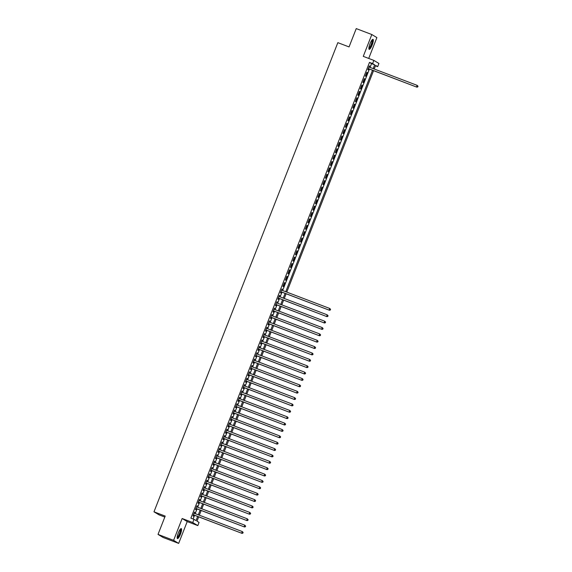 <?xml version="1.0" encoding="UTF-8"?>
<svg xmlns="http://www.w3.org/2000/svg" width="572" height="572" viewBox="0 0 572 572"><rect width="100%" height="100%" fill="white"/><g stroke="black" fill="none" stroke-linecap="round" stroke-linejoin="round"><path stroke-width="0.86" d="M180.445 534.227A5.341 1.23 110.9 0 0 181.281 528.592A5.341 1.23 110.9 0 0 178.307 532.94A5.341 1.23 110.9 0 0 177.47 538.581A5.341 1.23 110.9 0 0 180.445 534.227M372.172 44.995A5.341 1.23 110.9 0 0 373.008 39.354A5.341 1.23 110.9 0 0 370.034 43.708A5.341 1.23 110.9 0 0 369.205 49.342A5.341 1.23 110.9 0 0 372.172 44.995M198.698 516.866L197.004 521.178L199.063 522.415L197.812 525.604L192.743 522.543L193.994 519.355L196.046 520.599L197.662 516.473M187.216 521.571L182.153 518.511L173.595 540.34L158.015 534.405L163.084 537.466L178.664 543.4L187.216 521.571L197.812 525.604M164.815 517.067L159.045 514.864L153.982 511.811L337.837 42.657L349.056 46.925L356.242 28.6L371.821 34.534L363.263 56.363L373.859 60.403L378.921 63.463L377.677 66.645L375.618 65.408L374.21 68.998M368.711 58.444L376.884 37.595L371.821 34.534M375.461 65.809L377.677 66.645M173.595 540.34L178.664 543.4M194.423 513.334L194.494 512.076L192.993 515.901L193.336 516.108L193.772 514.993M196.925 506.956L196.99 505.698L195.495 509.523L195.838 509.731L196.275 508.615M199.421 500.586L199.492 499.327L197.991 503.153L198.334 503.36L198.77 502.245M201.916 494.208L201.987 492.95L200.486 496.775L200.829 496.982L201.265 495.867M204.418 487.837L204.483 486.579L202.988 490.404L203.332 490.612L203.768 489.496M206.914 481.46L206.985 480.201L205.484 484.026L205.827 484.234L206.263 483.118M209.416 475.082L209.481 473.831L207.986 477.656L208.33 477.863L208.766 476.748M211.912 468.711L211.983 467.453L210.482 471.278L210.825 471.485L211.261 470.37M214.407 462.333L214.479 461.082L212.977 464.907L213.32 465.115L213.756 463.999M216.91 455.963L216.974 454.704L215.48 458.529L215.823 458.737L216.259 457.621M219.405 449.585L219.476 448.334L217.975 452.159L218.318 452.366L218.754 451.251M221.907 443.214L221.972 441.956L220.477 445.781L220.813 445.988L221.257 444.873M224.403 436.836L224.474 435.585L222.973 439.41L223.316 439.618L223.752 438.502M226.898 430.466L226.97 429.207L225.468 433.033L225.811 433.24L226.247 432.125M229.401 424.088L229.465 422.837L227.971 426.662L228.314 426.869L228.75 425.747M231.896 417.717L231.967 416.459L230.466 420.284L230.809 420.491L231.245 419.376M234.391 411.339L234.463 410.088L232.961 413.913L233.304 414.114L233.741 412.998M236.894 404.969L236.958 403.71L235.464 407.536L235.807 407.743L236.243 406.628M239.389 398.591L239.461 397.34L237.959 401.165L238.302 401.365L238.738 400.25M241.892 392.22L241.956 390.962L240.462 394.787L240.798 394.995L241.241 393.879M244.387 385.843L244.458 384.591L242.957 388.409L243.3 388.617L243.736 387.501M246.882 379.472L246.954 378.214L245.452 382.039L245.796 382.246L246.232 381.131M249.385 373.094L249.449 371.843L247.955 375.661L248.298 375.868L248.734 374.753M251.88 366.723L251.952 365.465L250.45 369.29L250.793 369.498L251.23 368.382M254.383 360.346L254.447 359.087L252.953 362.913L253.289 363.12L253.732 362.005M256.878 353.975L256.95 352.717L255.448 356.542L255.791 356.749L256.227 355.634M259.373 347.597L259.445 346.339L257.943 350.164L258.287 350.371L258.723 349.256M261.876 341.227L261.94 339.968L260.446 343.793L260.789 344.001L261.225 342.885M264.371 334.849L264.443 333.59L262.941 337.416L263.284 337.623L263.721 336.508M266.867 328.478L266.938 327.22L265.437 331.045L265.78 331.252L266.216 330.137M269.369 322.1L269.433 320.842L267.939 324.667L268.282 324.875L268.718 323.759M271.864 315.723L271.936 314.471L270.434 318.297L270.778 318.504L271.214 317.388M274.367 309.352L274.431 308.093L272.937 311.919L273.273 312.126L273.716 311.011M276.862 302.974L276.934 301.723L275.432 305.548L275.775 305.755L276.212 304.64M279.358 296.603L279.429 295.345L277.928 299.17L278.271 299.378L278.707 298.262M281.86 290.226L281.925 288.974L280.43 292.8L280.773 293.007L281.209 291.892M284.427 282.597L282.925 286.422L283.269 286.629L284.77 282.804L284.427 282.597M286.922 276.226L285.428 280.051L285.764 280.259L287.266 276.433L286.922 276.226M289.425 269.848L287.923 273.673L288.267 273.881L289.761 270.055L289.425 269.848M291.92 263.477L290.419 267.303L290.762 267.503L292.263 263.685L291.92 263.477M294.416 257.1L292.921 260.925L293.264 261.132L294.759 257.307L294.416 257.1M296.918 250.729L295.417 254.554L295.76 254.755L297.261 250.936L296.918 250.729M299.413 244.351L297.912 248.177L298.255 248.384L299.757 244.559L299.413 244.351M301.909 237.981L300.414 241.799L300.758 242.006L302.252 238.181L301.909 237.981M304.411 231.603L302.91 235.428L303.253 235.635L304.754 231.81L304.411 231.603M306.907 225.232L305.412 229.05L305.748 229.258L307.25 225.432L306.907 225.232M309.409 218.854L307.908 222.68L308.251 222.887L309.745 219.062L309.409 218.854M311.904 212.484L310.403 216.302L310.746 216.509L312.248 212.684L311.904 212.484M314.4 206.106L312.905 209.931L313.249 210.138L314.743 206.313L314.4 206.106M316.902 199.728L315.401 203.553L315.744 203.761L317.245 199.935L316.902 199.728M319.398 193.357L317.896 197.183L318.239 197.39L319.741 193.565L319.398 193.357M321.9 186.98L320.399 190.805L320.742 191.012L322.236 187.187L321.9 186.98M324.395 180.609L322.894 184.434L323.237 184.642L324.739 180.816L324.395 180.609M326.891 174.231L325.397 178.056L325.74 178.264L327.234 174.439L326.891 174.231M329.393 167.861L327.892 171.686L328.235 171.893L329.737 168.068L329.393 167.861M331.889 161.483L330.387 165.308L330.73 165.515L332.232 161.69L331.889 161.483M334.384 155.112L332.89 158.937L333.233 159.145L334.727 155.319L334.384 155.112M336.887 148.734L335.385 152.56L335.728 152.767L337.23 148.942L336.887 148.734M339.382 142.364L337.888 146.189L338.224 146.396L339.725 142.571L339.382 142.364M341.884 135.986L340.383 139.811L340.726 140.018L342.22 136.193L341.884 135.986M344.38 129.615L342.878 133.44L343.221 133.648L344.723 129.823L344.38 129.615M346.875 123.237L345.381 127.063L345.724 127.27L347.218 123.445L346.875 123.237M349.378 116.867L347.876 120.692L348.219 120.899L349.721 117.074L349.378 116.867M351.873 110.489L350.371 114.314L350.715 114.522L352.216 110.696L351.873 110.489M354.368 104.118L352.874 107.944L353.217 108.144L354.712 104.326L354.368 104.118M356.871 97.74L355.369 101.566L355.712 101.773L357.214 97.948L356.871 97.74M359.366 91.37L357.872 95.195L358.208 95.395L359.709 91.577L359.366 91.37M361.869 84.992L360.367 88.817L360.71 89.025L362.212 85.199L361.869 84.992M364.364 78.621L362.863 82.439L363.206 82.647L364.707 78.822L364.364 78.621M366.859 72.244L365.365 76.069L365.708 76.276L367.203 72.451L366.859 72.244M370.063 67.417L371.543 63.642L369.491 62.398L190.876 518.168L193.994 519.355M193.086 519.011L194.552 515.286M195.202 513.627L197.047 508.908M197.697 507.25L199.542 502.538M200.193 500.879L202.045 496.16M202.695 494.501L204.54 489.789M205.191 488.13L207.035 483.411M207.686 481.753L209.538 477.041M210.189 475.382L212.033 470.663M212.684 469.004L214.536 464.292M215.186 462.634L217.031 457.915M217.682 456.256L219.526 451.544M220.177 449.885L222.029 445.166M222.68 443.507L224.524 438.796M225.175 437.137L227.027 432.418M227.677 430.759L229.522 426.047M230.173 424.388L232.017 419.669M232.668 418.01L234.52 413.299M235.171 411.633L237.015 406.921M237.666 405.262L239.511 400.55M240.161 398.884L242.013 394.172M242.664 392.514L244.509 387.802M245.159 386.136L247.011 381.424M247.662 379.765L249.506 375.053M250.157 373.387L252.002 368.675M252.652 367.017L254.504 362.298M255.155 360.639L257 355.927M257.65 354.268L259.495 349.549M260.146 347.89L261.997 343.179M262.648 341.52L264.493 336.801M265.143 335.142L266.995 330.43M267.646 328.771L269.491 324.052M270.141 322.393L271.986 317.682M272.637 316.023L274.488 311.304M275.139 309.645L276.984 304.933M277.635 303.274L279.486 298.555M280.137 296.897L281.982 292.185M282.632 290.526L369.412 69.083M369.29 67.124L369.362 65.873L367.86 69.691L368.204 69.898L368.64 68.783M182.153 518.511L192.743 522.543M369.491 62.398L372.608 63.585L373.859 60.403M158.015 534.405L165.201 516.08L153.982 511.811M373.559 70.656L286.779 292.106M286.129 293.765L284.284 298.477M283.633 300.136L281.781 304.855M281.131 306.513L279.286 311.225M278.635 312.884L276.784 317.603M276.133 319.262L274.288 323.974M273.638 325.632L271.793 330.351M271.142 332.01L269.29 336.722M268.64 338.381L266.795 343.1M266.144 344.759L264.3 349.471M263.649 351.129L261.797 355.848M261.147 357.507L259.302 362.219M258.651 363.878L256.799 368.597M256.149 370.256L254.304 374.967M253.653 376.626L251.809 381.345M251.158 383.004L249.306 387.716M248.656 389.382L246.811 394.094M246.16 395.752L244.308 400.464M243.658 402.13L241.813 406.842M241.162 408.501L239.318 413.213M238.667 414.879L236.815 419.591M236.165 421.249L234.32 425.961M233.669 427.627L231.824 432.339M231.174 433.998L229.322 438.71M228.671 440.376L226.827 445.087M226.176 446.746L224.324 451.465M223.673 453.124L221.829 457.836M221.178 459.495L219.333 464.214M218.683 465.873L216.831 470.584M216.18 472.243L214.336 476.962M213.685 478.621L211.833 483.333M211.182 484.992L209.338 489.711M208.687 491.369L206.842 496.081M206.192 497.74L204.34 502.459M203.689 504.118L201.845 508.83M201.194 510.489L199.349 515.208M373.18 68.604L374.66 64.829L372.608 63.585M198.312 514.814L200.164 510.095M200.815 508.436L202.66 503.725M203.31 502.066L205.155 497.347M205.806 495.688L207.657 490.976M208.308 489.317L210.153 484.598M210.803 482.94L212.655 478.228M213.306 476.569L215.151 471.85M215.801 470.191L217.646 465.479M218.297 463.821L220.148 459.101M220.799 457.443L222.644 452.731M223.294 451.072L225.146 446.353M225.797 444.694L227.642 439.982M228.292 438.324L230.137 433.605M230.788 431.946L232.64 427.234M233.29 425.575L235.135 420.856M235.786 419.197L237.63 414.486M238.281 412.82L240.133 408.108M240.783 406.449L242.628 401.737M243.279 400.071L245.131 395.359M245.781 393.7L247.626 388.989M248.277 387.323L250.121 382.611M250.772 380.952L252.624 376.24M253.274 374.574L255.119 369.862M255.77 368.204L257.622 363.485M258.272 361.826L260.117 357.114M260.768 355.455L262.612 350.736M263.263 349.077L265.115 344.365M265.765 342.707L267.61 337.988M268.261 336.329L270.106 331.617M270.756 329.958L272.608 325.239M273.259 323.58L275.103 318.869M275.754 317.21L277.606 312.491M278.257 310.832L280.101 306.12M280.752 304.461L282.597 299.742M283.247 298.083L285.099 293.372M285.75 291.713L372.529 70.27M371.543 63.642L374.66 64.829M369.333 65.937L369.705 66.073M366.838 72.308L367.203 72.451M364.335 78.686L364.707 78.822M361.84 85.056L362.212 85.199M359.345 91.434L359.709 91.577M356.842 97.805L357.214 97.948M354.347 104.183L354.712 104.326M351.844 110.553L352.216 110.696M349.349 116.931L349.721 117.074M346.854 123.309L347.218 123.445M344.351 129.68L344.723 129.823M341.856 136.057L342.22 136.193M339.36 142.428L339.725 142.571M336.858 148.806L337.23 148.942M334.363 155.176L334.727 155.319M331.86 161.554L332.232 161.69M329.365 167.925L329.737 168.068M326.869 174.303L327.234 174.439M324.367 180.673L324.739 180.816M321.872 187.051L322.236 187.187M319.369 193.422L319.741 193.565M316.874 199.8L317.245 199.935M314.378 206.17L314.743 206.313M311.876 212.548L312.248 212.684M309.38 218.919L309.745 219.062M306.885 225.297L307.25 225.432M304.383 231.667L304.754 231.81M301.887 238.045L302.252 238.181M299.385 244.416L299.757 244.559M296.889 250.793L297.261 250.936M294.394 257.164L294.759 257.307M291.892 263.542L292.263 263.685M289.396 269.912L289.761 270.055M286.894 276.29L287.266 276.433M284.398 282.668L284.77 282.804M281.903 289.039L282.268 289.182M279.401 295.417L279.772 295.552M276.905 301.787L277.27 301.93M274.41 308.165L274.774 308.301M271.907 314.536L272.279 314.679M269.412 320.913L269.777 321.049M266.909 327.284L267.281 327.427M264.414 333.662L264.786 333.798M261.919 340.033L262.283 340.176M259.416 346.41L259.788 346.546M256.921 352.781L257.286 352.924M254.426 359.159L254.79 359.295M251.923 365.529L252.295 365.672M249.428 371.907L249.792 372.043M246.925 378.278L247.297 378.421M244.43 384.656L244.795 384.792M241.935 391.026L242.299 391.169M239.432 397.404L239.804 397.547M236.937 403.775L237.301 403.918M234.434 410.153L234.806 410.296M231.939 416.523L232.311 416.666M229.443 422.901L229.808 423.044M226.941 429.272L227.313 429.415M224.446 435.649L224.81 435.792M221.95 442.027L222.315 442.163M219.448 448.398L219.82 448.541M216.952 454.776L217.317 454.912M214.45 461.146L214.822 461.289M211.955 467.524L212.326 467.66M209.459 473.895L209.824 474.038M206.957 480.273L207.329 480.408M204.461 486.643L204.826 486.786M201.959 493.021L202.331 493.157M199.464 499.392L199.835 499.535M196.968 505.77L197.333 505.905M194.466 512.14L194.838 512.283M368.275 68.647L416.874 87.159L368.296 68.576M417.632 86.844L416.53 86.951L417.16 85.357L418.018 86.286L417.632 86.844L418.018 86.286M368.926 66.988L417.16 85.357L417.882 86.208M416.874 87.159L417.767 86.923M372.165 39.818A4.626 1.065 -69.1 0 1 371.528 44.716A4.626 1.065 -69.1 0 1 368.883 48.434M368.897 48.055A4.283 0.987 110.9 0 0 371.149 44.559A4.283 0.987 110.9 0 0 371.922 40.111M368.99 49.106A5.312 1.223 110.9 0 0 371.664 44.802A5.312 1.223 110.9 0 0 372.687 39.389M180.437 529.057A4.626 1.065 -69.1 0 1 180.287 532.553A4.626 1.065 -69.1 0 1 177.878 537.401A4.626 1.065 -69.1 0 1 177.156 537.673M177.17 537.287A4.283 0.987 110.9 0 0 177.642 536.986A4.283 0.987 110.9 0 0 179.744 532.904A4.283 0.987 110.9 0 0 180.194 529.35M177.256 538.338A5.312 1.223 110.9 0 0 177.735 537.995A5.312 1.223 110.9 0 0 180.266 533.14A5.312 1.223 110.9 0 0 180.959 528.621M280.838 291.749L329.443 310.26L280.866 291.684M330.201 309.945L329.1 310.053L329.722 308.458L330.587 309.388L330.201 309.945L330.587 309.388M281.488 290.09L329.722 308.458L330.452 309.309M329.443 310.26L330.337 310.031M278.342 298.119L326.941 316.638L278.364 298.055M327.699 316.323L326.598 316.43L327.227 314.836L328.085 315.765L327.699 316.323L328.085 315.765M278.993 296.46L327.227 314.836L327.949 315.68M326.941 316.638L327.842 316.402M275.84 304.497L324.446 323.008L275.868 304.433M325.203 322.694L324.102 322.801L324.724 321.207L325.59 322.136L325.203 322.694L325.59 322.136M276.49 302.838L324.724 321.207L325.454 322.057M324.446 323.008L325.339 322.78M273.344 310.875L321.95 329.386L273.373 310.803M322.708 329.072L321.607 329.179L322.229 327.584L323.094 328.514L322.708 329.072L323.094 328.514M273.995 309.209L322.229 327.584L322.958 328.428M321.95 329.386L322.844 329.15M270.849 317.245L319.448 335.757L270.871 317.181M320.206 335.442L319.104 335.549L319.734 333.955L320.592 334.892L320.206 335.442L320.592 334.892M271.5 315.587L319.734 333.955L320.456 334.806M319.448 335.757L320.341 335.528M268.347 323.623L316.952 342.135L268.375 323.552M317.71 341.82L316.609 341.927L317.231 340.333L318.096 341.262L317.71 341.82L318.096 341.262M268.997 321.957L317.231 340.333L317.96 341.177M316.952 342.135L317.846 341.899M265.851 329.994L314.45 348.505L265.88 329.93M315.208 348.191L314.114 348.298L314.736 346.703L315.601 347.64L315.208 348.191L315.601 347.64M266.502 328.335L314.736 346.703L315.458 347.554M314.45 348.505L315.351 348.276M263.356 336.372L311.954 354.883L263.377 336.3M312.712 354.568L311.611 354.676L312.24 353.081L313.098 354.011L312.712 354.568L313.098 354.011M264.007 334.706L312.24 353.081L312.963 353.932M311.954 354.883L312.848 354.647M260.853 342.742L309.459 361.254L260.882 342.678M310.217 360.939L309.116 361.046L309.738 359.452L310.603 360.389L310.217 360.939L310.603 360.389M261.504 341.084L309.738 359.452L310.467 360.303M309.459 361.254L310.353 361.025M258.358 349.12L306.957 367.632L258.38 349.049M307.715 367.317L306.613 367.424L307.243 365.83L308.101 366.759L307.715 367.317L308.101 366.759M259.009 347.454L307.243 365.83L307.965 366.681M306.957 367.632L307.85 367.396M255.856 355.491L304.461 374.002L255.884 355.426M305.219 373.688L304.118 373.795L304.74 372.2L305.605 373.137L305.219 373.688L305.605 373.137M256.506 353.832L304.74 372.2L305.469 373.051M304.461 374.002L305.355 373.773M253.36 361.869L301.966 380.38L253.389 361.797M302.724 380.065L301.623 380.173L302.245 378.578L303.11 379.508L302.724 380.065L303.11 379.508M254.011 360.203L302.245 378.578L302.967 379.429M301.966 380.38L302.86 380.144M250.865 368.239L299.463 386.751L250.886 368.175M300.221 386.436L299.12 386.543L299.749 384.949L300.607 385.886L300.221 386.436L300.607 385.886M251.516 366.581L299.749 384.949L300.472 385.8M299.463 386.751L300.357 386.522M248.362 374.617L296.968 393.128L248.391 374.546M297.726 392.814L296.625 392.921L297.247 391.327L298.112 392.256L297.726 392.814L298.112 392.256M249.013 372.958L297.247 391.327L297.976 392.178M296.968 393.128L297.862 392.892M245.867 380.988L294.466 399.499L245.896 380.923M295.223 399.184L294.13 399.292L294.752 397.697L295.61 398.634L295.223 399.184L295.61 398.634M246.518 379.329L294.752 397.697L295.474 398.548M294.466 399.499L295.367 399.27M243.365 387.366L291.97 405.877L243.393 387.294M292.728 405.562L291.627 405.67L292.249 404.075L293.114 405.005L292.728 405.562L293.114 405.005M244.015 385.707L292.249 404.075L292.978 404.926M291.97 405.877L292.864 405.641M240.869 393.736L289.475 412.248L240.898 393.672M290.233 411.933L289.132 412.04L289.754 410.453L290.619 411.382L290.233 411.933L290.619 411.382M241.52 392.077L289.754 410.453L290.483 411.297M289.475 412.248L290.369 412.019M238.374 400.114L286.972 418.625L238.395 400.042M287.73 418.311L286.629 418.418L287.258 416.824L288.116 417.753L287.73 418.311L288.116 417.753M239.024 398.455L287.258 416.824L287.981 417.674M286.972 418.625L287.866 418.389M235.871 406.485L284.477 424.996L235.9 406.42M285.235 424.681L284.134 424.789L284.756 423.201L285.621 424.131L285.235 424.681L285.621 424.131M236.522 404.826L284.756 423.201L285.485 424.045M284.477 424.996L285.371 424.767M233.376 412.862L281.975 431.374L233.405 412.798M282.732 431.059L281.638 431.166L282.261 429.572L283.126 430.502L282.732 431.059L283.126 430.502M234.027 411.204L282.261 429.572L282.983 430.423M281.975 431.374L282.875 431.138M230.881 419.233L279.479 437.744L230.902 419.169M280.237 437.43L279.136 437.537L279.765 435.95L280.623 436.879L280.237 437.43L280.623 436.879M231.531 417.574L279.765 435.95L280.487 436.793M279.479 437.744L280.373 437.516M228.378 425.611L276.984 444.122L228.407 425.547M277.742 443.808L276.641 443.915L277.263 442.32L278.128 443.25L277.742 443.808L278.128 443.25M229.029 423.952L277.263 442.32L277.992 443.171M276.984 444.122L277.878 443.893M225.883 431.982L274.481 450.493L225.904 431.917M275.239 450.178L274.138 450.293L274.767 448.698L275.625 449.628L275.239 450.178L275.625 449.628M226.533 430.323L274.767 448.698L275.49 449.542M274.481 450.493L275.375 450.264M223.38 438.359L271.986 456.871L223.409 438.295M272.744 456.556L271.643 456.663L272.265 455.069L273.13 455.998L272.744 456.556L273.13 455.998M224.031 436.701L272.265 455.069L272.994 455.92M271.986 456.871L272.88 456.642M220.885 444.73L269.491 463.241L220.914 444.666M270.249 462.934L269.147 463.041L269.769 461.447L270.635 462.376L270.249 462.934L270.635 462.376M221.536 443.071L269.769 461.447L270.492 462.29M269.491 463.241L270.384 463.013M218.39 451.108L266.988 469.619L218.411 451.043M267.746 469.305L266.645 469.412L267.274 467.817L268.132 468.747L267.746 469.305L268.132 468.747M219.04 449.449L267.274 467.817L267.996 468.668M266.988 469.619L267.882 469.39M215.887 457.478L264.493 475.997L215.916 457.414M265.251 475.682L264.15 475.79L264.772 474.195L265.637 475.125L265.251 475.682L265.637 475.125M216.538 455.82L264.772 474.195L265.501 475.039M264.493 475.997L265.387 475.761M213.392 463.856L261.99 482.368L213.42 463.792M262.748 482.053L261.654 482.16L262.276 480.566L263.134 481.502L262.748 482.053L263.134 481.502M214.042 462.197L262.276 480.566L262.998 481.417M261.99 482.368L262.891 482.139M210.896 470.234L259.495 488.745L210.918 470.163M260.253 488.431L259.152 488.538L259.781 486.944L260.639 487.873L260.253 488.431L260.639 487.873M211.547 468.568L259.781 486.944L260.503 487.787M259.495 488.745L260.389 488.509M208.394 476.605L257 495.116L208.422 476.54M257.757 494.801L256.656 494.909L257.278 493.314L258.144 494.251L257.757 494.801L258.144 494.251M209.045 474.946L257.278 493.314L258.008 494.165M257 495.116L257.893 494.887M205.899 482.982L254.497 501.494L205.92 482.911M255.255 501.179L254.154 501.286L254.783 499.692L255.641 500.622L255.255 501.179L255.641 500.622M206.549 481.317L254.783 499.692L255.505 500.543M254.497 501.494L255.391 501.258M203.396 489.353L252.002 507.864L203.425 489.289M252.76 507.55L251.659 507.657L252.281 506.063L253.146 506.999L252.76 507.55L253.146 506.999M204.047 487.694L252.281 506.063L253.01 506.914M252.002 507.864L252.895 507.636M200.901 495.731L249.499 514.242L200.929 495.659M250.257 513.928L249.163 514.035L249.785 512.441L250.65 513.37L250.257 513.928L250.65 513.37M201.551 494.065L249.785 512.441L250.507 513.291M249.499 514.242L250.4 514.006M198.405 502.102L247.004 520.613L198.427 502.037M247.762 520.298L246.661 520.406L247.29 518.811L248.148 519.748L247.762 520.298L248.148 519.748M199.056 500.443L247.29 518.811L248.012 519.662M247.004 520.613L247.898 520.384M195.903 508.479L244.509 526.991L195.931 508.408M245.266 526.676L244.165 526.783L244.787 525.189L245.653 526.118L245.266 526.676L245.653 526.118M196.553 506.813L244.787 525.189L245.517 526.04M244.509 526.991L245.402 526.755M193.407 514.85L242.006 533.361L193.429 514.786M242.764 533.047L241.663 533.154L242.292 531.56L243.15 532.496L242.764 533.047L243.15 532.496M194.058 513.191L242.292 531.56L243.014 532.41M242.006 533.361L242.9 533.133"/></g></svg>
